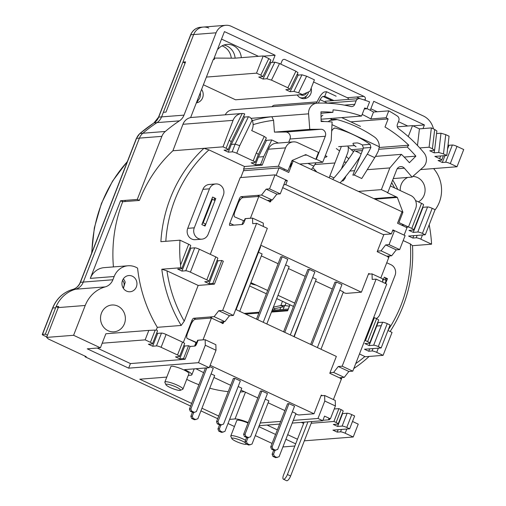<?xml version="1.0" encoding="UTF-8"?>
<svg xmlns="http://www.w3.org/2000/svg" width="506" height="506" viewBox="0 0 506 506"><rect width="100%" height="100%" fill="white"/><g stroke="black" fill="none" stroke-linecap="round" stroke-linejoin="round"><path stroke-width="0.76" d="M330.31 99.846A10.006 3.397 115 0 1 330.842 99.144M336.148 96.203L326.547 91.725L324.776 96.311L323.094 96.475A5.003 1.695 -65 0 0 320.115 99.676L318.287 103.123M250.799 282.936L252.608 284.119L256.055 285.055M397.324 126.829L412.529 125.64L419.43 128.859L431.359 127.923L434.679 129.473L432.415 148.758L434.597 150.263L429.771 150.775L434.199 152.837L434.483 150.383M434.597 150.263L436.868 130.984L434.679 129.473M436.564 133.552L440.998 133.204L438.734 152.483L443.484 153.925L445.748 134.64L440.998 133.204M445.748 134.64L449.069 136.19L446.804 155.475L443.484 153.925M448.227 143.337L448.405 142.894A3.751 0.664 -158.7 0 0 448.31 142.648M448.057 144.824L449.031 145.279L452.37 145.02L445.659 162.224A3.751 0.664 21.3 0 1 450.296 163.609L457 146.398A3.751 0.664 -158.7 0 0 452.37 145.02M457 146.398L463.724 149.536L457.013 166.746L450.296 163.609M370.253 110.27L373.751 101.301L424.407 124.944L422.991 128.581M434.237 168.53L434.243 169.346M244.423 114.166C245.1 113.863 244.354 113.635 242.191 113.489A11.258 10.405 85.5 0 0 241.83 113.515A11.258 10.405 85.5 0 0 233.076 120.358L223.026 146.835L172.907 150.763A136.367 125.988 85.5 0 0 139.403 200.433L137.271 199.434L161.863 136.354A12.511 11.556 -94.5 0 1 165.304 131.471A156.386 144.482 -94.5 0 1 179.434 120.864A12.511 11.556 85.5 0 0 184.001 115.134L216.106 32.795A12.511 11.556 -94.5 0 1 225.79 25.3A12.511 11.556 -94.5 0 1 231.242 26.299L423.326 115.969A18.766 17.337 -94.5 0 1 433.459 128.904M172.907 150.763L182.957 124.286A11.258 10.405 -94.5 0 1 190.61 117.594L206.404 77.076L256.517 73.149L263.228 55.945L268.819 58.557L260.78 75.141L262.848 76.627L258.743 77.051L263.019 79.05L271.058 62.459L274.878 62.162L266.839 78.746L271.482 80.138L279.521 63.547L274.878 62.162M263.228 55.945L234.588 58.19L214.74 58.076L214.177 59.512L213.222 59.581L206.404 77.076M213.551 59.556L224.449 31.606L275.106 55.249L272.329 62.364M280.779 64.135L282.051 60.865A2.505 2.309 85.5 0 1 285.08 59.569L363.997 96.406L347.293 97.715L313.581 81.978M363.719 99.815L365.237 99.701A2.505 2.309 85.5 0 0 363.997 96.406M365.237 99.701L365.022 100.251M270.893 60.043L268.819 58.557M269.964 61.953L271.058 62.459M279.521 63.547L295.909 71.201L287.87 87.785L289.938 89.277L285.827 89.695L290.109 91.694L298.148 75.109L301.968 74.806L293.929 91.396L298.572 92.781L306.611 76.197L301.968 74.806M297.977 72.687L295.909 71.201M297.054 74.597L298.148 75.109M306.611 76.197L314.416 79.84L309.944 91.314L302.379 94.559L235.556 99.796L203.399 84.78M217.725 48.842L218.156 49.038L217.637 49.076M235.113 58.146A14.389 13.295 85.5 0 0 223.873 45.047A14.389 13.295 -94.5 0 1 235.113 58.146M218.156 49.038A14.389 13.295 -94.5 0 1 226.947 44.408A14.389 13.295 -94.5 0 1 241.318 57.659M293.48 306.427L276.712 298.603M266.39 293.784L249.622 285.953M250.666 283.271L252.127 284.157L256.238 285.144M390.373 185.968L410.689 195.449A10.006 9.247 -94.5 0 1 415.641 208.611L408.468 226.998L398.924 222.545L402.517 213.33A12.511 11.556 85.5 0 0 402.902 212.197L397.337 197.416A12.511 11.556 85.5 0 0 396.325 196.878L373.864 198.643M374.99 199.168L397.337 197.416M402.902 212.197L401.789 212.28M315.807 159.295L306.744 155.064A12.511 11.556 85.5 0 0 305.687 154.634L292.089 160.465A12.511 11.556 85.5 0 0 291.608 161.553L288.015 170.769L278.363 166.265L285.536 147.872A10.006 9.247 -94.5 0 1 293.284 141.876A10.006 9.247 -94.5 0 1 297.642 142.679L318.489 152.414L315.807 159.295L316.332 159.251L325.301 136.253A5.003 4.624 85.5 0 0 320.943 129.264L309.767 129.346L308.597 113.837A10.006 9.247 -94.5 0 1 317.041 103.173A10.006 9.247 -94.5 0 1 317.407 103.148A146.373 135.235 -94.5 0 1 350.867 106.494A3.751 3.466 85.5 0 0 354.769 104.325L356.123 100.839A3.751 3.466 -94.5 0 1 360.209 98.721A156.386 144.482 -94.5 0 1 369.582 101.883L366.894 108.784A148.878 137.543 85.5 0 0 364.687 107.98L361.543 116.051L321.076 119.22M222.672 310.418L233.386 315.421L267.332 228.351L256.618 223.348L222.672 310.418L218.756 310.722L214.133 316.648L224.847 321.652L229.471 315.725L218.756 310.722M229.471 315.725L233.386 315.421M263.36 226.498L263.272 223.108L252.551 218.105L252.703 223.652L256.618 223.348M386.723 284.081L376.11 279.129L342.164 366.199L352.777 371.151L386.723 284.081M338.248 366.508L333.625 372.429L344.238 377.381L348.862 371.461L338.248 366.508L342.164 366.199M348.862 371.461L352.777 371.151M368.425 274.17L372.049 273.885L372.201 279.432L376.11 279.129M385.616 278.838L387.482 278.692L384.282 277.199L382.726 281.197L383.504 279.185L386.173 280.432L385.186 277.623M221.799 260.489L212.855 283.43L209.035 283.733L217.978 260.786L221.799 260.489L223.348 261.21L214.399 284.151L212.855 283.43M188.567 345.718L183.558 358.571L179.744 358.868L184.747 346.022L188.567 345.718L190.117 346.446L185.107 359.292L183.558 358.571M217.055 260.356L217.978 260.786M209.035 283.733L204.772 281.741L208.586 281.437A3.751 0.664 21.3 0 0 208.883 281.311L217.833 258.364A3.751 0.664 -158.7 0 0 215.765 256.89L199.345 249.224A3.751 0.664 -158.7 0 0 194.709 247.845L185.765 270.786A3.751 0.664 21.3 0 1 190.395 272.165L206.821 279.837A3.751 0.664 21.3 0 1 208.883 281.311M183.823 345.585L184.747 346.022M188.264 375.408L190.857 375.205A12.821 2.271 21.3 0 0 191.875 374.763A12.821 2.271 21.3 0 0 185.658 370.12L184.595 369.62L209.212 367.691L198.497 362.688L128.663 368.159L87.272 348.836L100.397 347.812L102.187 343.22L145.146 339.855L150.44 342.328A3.751 0.664 21.3 0 1 152.502 343.802A3.751 0.664 21.3 0 1 152.205 343.935L148.384 344.232L152.654 346.224L156.474 345.921A3.751 0.664 21.3 0 1 161.104 347.306L177.524 354.972A3.751 0.664 21.3 0 1 179.592 356.445A3.751 0.664 21.3 0 1 179.295 356.578L175.474 356.875L179.744 358.868M388.779 110.846L386.091 117.746L370.816 118.942L373.51 112.041L388.779 110.846A156.386 144.482 -94.5 0 1 397.355 116.064A3.751 3.466 -94.5 0 1 398.785 120.757L397.425 124.236A3.751 3.466 85.5 0 0 398.696 128.821A146.373 135.235 -94.5 0 1 424.053 152.932A10.006 9.247 -94.5 0 1 423.098 167.29L412.061 177.1L404.383 168.213A5.003 4.624 85.5 0 0 400.625 166.613A5.003 4.624 85.5 0 0 396.755 169.611L387.786 192.609L387.261 192.647L396.325 196.878M376.451 198.441L377.584 198.966M391.676 182.634A132.61 122.515 -94.5 0 1 394.598 187.941M288.73 142.237L289.982 139.023A5.003 4.624 85.5 0 0 285.624 132.028L274.442 132.117L273.563 120.352L271.849 116.715A136.367 125.988 85.5 0 0 252.361 120.656M375.509 156.379L401.441 154.349L389.848 167.922L367.242 169.693M354.586 170.686L349.924 171.047M348.438 158.504L349.051 158.454M346.521 162.059L344.023 162.255M334.921 162.97L314.865 164.539M316.332 159.251L322.733 162.243L331.19 140.541L332.119 121.99A127.923 118.183 -94.5 0 0 321.114 121.522L320.943 111.832A137.619 127.139 85.5 0 1 332.897 112.345L333.075 109.853A140.118 129.454 -94.5 0 1 361.543 116.051M312.79 167.669A122.92 113.559 -94.5 0 1 316.813 172.008M401.441 154.349A127.923 118.183 -94.5 0 1 409.367 162.717L415.881 156.152A137.619 127.139 85.5 0 0 407.267 147.063L378.969 149.276M350.81 121.857L388.146 118.935L385.003 127A140.118 129.454 -94.5 0 1 408.791 145.203L407.267 147.063M351.272 149.706L363.125 148.777M379.279 147.512L408.791 145.203M404.174 157.069L415.881 156.152M362.422 150.573L355.503 151.117M353.839 151.25L353.043 151.313M136.38 286.889A8.134 7.514 -94.5 0 1 130.086 291.76A8.134 7.514 -94.5 0 1 122.522 280.419A8.134 7.514 -94.5 0 1 128.815 275.549A8.134 7.514 -94.5 0 1 136.38 286.889M356.49 96.994L360.133 98.695L356.49 96.994M234.461 426.526L228.01 423.516M217.688 418.696L200.92 410.866M190.598 406.052L85.059 356.781L85.274 356.23M58.228 307.648L56.096 306.655A32.529 30.05 -94.5 0 1 75.615 289.217A12.511 11.556 85.5 0 0 83.3 282.07L139.428 138.113A12.511 11.556 -94.5 0 1 142.869 133.23A156.386 144.482 -94.5 0 1 157.005 122.616A12.511 11.556 85.5 0 0 161.572 116.892L163.362 112.3L165.987 112.098L185.563 61.877L182.938 62.086L193.671 34.553A12.511 11.556 -94.5 0 1 203.361 27.058A12.511 11.556 -94.5 0 1 208.807 28.058M185.095 63.086L182.938 62.086M124.837 201.571A128.859 119.049 -94.5 0 1 125.349 200.37M370.816 118.942A148.878 137.543 85.5 0 0 362.163 114.445M366.97 108.588A156.386 144.482 -94.5 0 1 373.51 112.041M320.968 113.281L332.897 112.345M85.059 356.781L86.254 356.686L48.393 339.014L46.628 337.407L58.253 307.585A32.529 30.05 -94.5 0 1 58.721 306.446L56.096 306.655M58.253 307.585L85.223 305.472A32.529 30.05 -94.5 0 1 105.21 286.896A12.511 11.556 -94.5 0 0 112.895 279.755L114.16 276.516A17.938 16.578 85.5 0 1 128.05 265.77A17.938 16.578 85.5 0 1 137.588 268.142A136.367 125.988 85.5 0 0 157.309 327.325L181.18 325.453A136.367 125.988 85.5 0 1 161.8 269.224L166.967 270.855A132.61 122.515 -94.5 0 0 184.241 321.165L181.18 325.453M46.628 337.407L73.591 335.295L100.397 347.812M85.223 305.472L73.591 335.295M255.309 435.609L272.076 443.433M282.911 446.95L294.834 446.014M295.681 443.838L285.903 439.271M275.58 434.452L258.813 426.628M259.18 425.679L279.622 424.079M292.209 423.092L322.765 420.701L317.989 418.468L293.252 420.41M280.672 421.397L260.229 422.997M229.623 419.379L235.024 418.955A12.701 2.252 21.3 0 1 248.212 422.535M218.718 416.052L201.951 408.228M191.629 403.408L139.789 379.209L166.797 377.09M245.562 440.233A9.696 1.72 -158.7 0 0 231.546 435.634A9.696 1.72 -158.7 0 0 230.774 435.97L236.814 420.486A9.696 1.72 21.3 0 1 237.586 420.151A9.696 1.72 21.3 0 1 248.016 423.035M164.855 382.068L170.895 366.584A9.696 1.72 21.3 0 1 171.66 366.243A9.696 1.72 21.3 0 1 182.122 369.146A9.696 1.72 21.3 0 1 188.959 373.624L182.925 389.114A9.696 1.72 -158.7 0 0 176.088 384.63A9.696 1.72 -158.7 0 0 165.626 381.733A9.696 1.72 -158.7 0 0 164.855 382.068A9.696 1.72 -158.7 0 0 164.893 382.416L165.962 384.75A7.818 1.385 21.3 0 1 166.556 384.199A7.818 1.385 21.3 0 1 175.626 386.812A7.818 1.385 21.3 0 1 180.294 390.335A7.818 1.385 21.3 0 1 172.717 388.602A7.818 1.385 21.3 0 1 165.962 384.75M287.762 310.254A5.003 0.885 21.3 0 1 287.598 310.165L271.785 311.234M287.206 310.197L287.598 310.165L287.655 310.798L289.856 304.738M288.18 309.039L272.152 310.292M341.816 180.977L343.15 180.87L345.06 178.359L345.94 176.101M348.634 99.41A2.505 2.309 85.5 0 0 347.293 97.715M298.755 75.059L297.186 74.325M317.041 103.173L232.558 109.789A10.006 9.247 85.5 0 0 225.246 114.811M272.045 106.696A3.751 3.466 -94.5 0 1 274.549 105.21L317.003 101.883M311.184 88.133A8.444 7.799 -94.5 0 1 306.94 97.924A8.444 7.799 -94.5 0 1 297.243 94.957M201.597 89.404A8.444 7.799 -94.5 0 1 202.602 97.822A8.444 7.799 -94.5 0 1 196.353 102.851M358.4 191.42L381.385 189.623L389.848 167.922M381.385 189.623L387.786 192.609M388.146 118.935A148.878 137.543 85.5 0 0 386.091 117.746M195.898 343.859A136.367 125.988 -94.5 0 1 195.601 343.504M305.086 307.945L294.195 336.749M250.913 282.652L267.674 290.482M277.996 295.295L294.764 303.126M293.284 141.876L276.149 143.223A10.006 9.247 -94.5 0 0 268.395 149.213L262.197 165.12L244.537 166.506L243.569 168.991L278.363 166.265M305.371 308.078L305.023 308.103M321.019 395.768L324.637 395.483L324.789 401.03L317.989 418.468M333.625 372.429L330.007 372.713M392.555 230.799L394.503 230.647L389.051 244.645L385.661 244.91L381.037 250.831L377.413 251.115M324.789 401.03L335.402 405.983L335.25 400.436L324.637 395.483M322.765 420.701L324.548 416.109L330.393 418.835L328.577 418.981A2.505 0.443 21.3 0 1 329.419 419.689A2.505 0.443 21.3 0 1 329.216 419.778L322.929 420.271M335.402 405.983L330.393 418.835M267.383 200.433L272.26 200.053L276.883 194.133L280.267 193.868L285.726 179.87L275.011 174.867L240.211 177.593L210.294 254.335M242.001 224.493L243.38 220.951M219.977 322.031L224.847 321.652M194.595 346.085L195.974 342.549M216.011 350.253L215.86 344.706L205.145 339.703L205.297 345.25L216.011 350.253L209.212 367.691M252.551 218.105L245.486 218.655L244.145 222.096A2.505 0.848 115 0 1 242.298 224.468L229.888 225.442A2.505 0.848 115 0 1 229.724 225.41A2.505 0.848 115 0 1 229.825 223.222L239.262 199.022A2.505 0.848 115 0 1 241.115 196.651L261.539 195.05L272.26 200.053M276.883 194.133L266.162 189.13L261.539 195.05M280.267 193.868L269.553 188.864L275.011 174.867M266.162 189.13L269.553 188.864M240.293 392.005L244.354 391.682M186.727 379.361A136.367 125.988 85.5 0 0 198.921 384.712M209.756 388.203A136.367 125.988 85.5 0 0 228.231 391.663M180.294 390.335L182.666 389.342A9.696 1.72 -158.7 0 0 182.925 389.114M246.435 444.028A7.818 1.385 21.3 0 1 246.213 444.243A7.818 1.385 21.3 0 1 238.636 442.503A7.818 1.385 21.3 0 1 231.881 438.651A7.818 1.385 21.3 0 1 232.475 438.101A7.818 1.385 21.3 0 1 238.807 439.606A7.818 1.385 21.3 0 1 245.511 442.883M230.774 435.97A9.696 1.72 -158.7 0 0 230.812 436.317L231.881 438.651M297.471 439.246L287.693 434.679M277.37 429.866L267.086 425.059M311.19 423.25L333.909 421.466L336.098 422.491A3.751 0.664 21.3 0 1 338.16 423.965A3.751 0.664 21.3 0 1 337.863 424.091L333.327 424.452L337.597 426.438L342.126 426.084A3.751 0.664 21.3 0 1 346.762 427.469L349.64 428.81L332.935 430.119L337.198 432.111L340.538 431.852A3.751 0.664 21.3 0 1 345.174 433.231L353.226 436.988L304.34 440.821M301.304 422.383L303.625 423.465L301.304 422.377M394.503 230.647L405.116 235.6L399.658 249.597L389.051 244.645M381.037 250.831L391.65 255.783L396.268 249.863L385.661 244.91M396.268 249.863L399.658 249.597M397.805 189.434A136.367 125.988 85.5 0 0 392.707 179.984M390.126 331.506A136.367 125.988 85.5 0 0 412.491 245.688L431.58 244.189A136.367 125.988 85.5 0 0 429.189 224.765M348.59 371.802A136.367 125.988 85.5 0 0 349.21 371.429M353.802 368.513A136.367 125.988 85.5 0 0 369.14 356.439M408.272 136.563L412.529 125.64M417.475 145.469L419.43 128.859M445.659 162.224L442.32 162.489L445.002 155.614M447.557 149.055L449.031 145.279M440.669 155.956L439.632 158.631A3.751 0.664 21.3 0 1 441.694 160.105A3.751 0.664 21.3 0 1 441.396 160.231L438.057 160.497L442.32 162.489M439.632 158.631L434.869 156.405L446.804 155.475M244.537 166.506L208.946 149.89L203.931 148.334A136.367 125.988 85.5 0 0 160.889 241.685L179.978 240.186A136.367 125.988 85.5 0 0 180.572 265.03L180.794 267.737A3.751 0.664 21.3 0 1 181.799 268.667A3.751 0.664 21.3 0 1 181.502 268.794L177.682 269.097L181.945 271.083L190.895 248.142L194.709 247.845M181.799 268.667L190.743 245.72A3.751 0.664 -158.7 0 0 188.681 244.246L179.978 240.186M189.965 247.712L190.895 248.142M236.764 153.248L239.724 145.646L235.151 144.121L232.134 151.87A3.751 0.664 21.3 0 1 236.764 153.248L253.183 160.914A3.751 0.664 21.3 0 1 255.252 162.388A3.751 0.664 21.3 0 1 254.954 162.521L251.134 162.818L255.397 164.811L258.421 157.069L266.523 140.352L271.773 139.941L263.67 156.658L260.653 164.399L262.197 165.12M255.252 162.388L258.345 154.444L256.333 152.837L253.183 160.914M266.352 137.936L264.277 136.449L251.678 130.567A11.258 10.405 85.5 0 0 252.127 120.067C250.906 117.923 249.673 116.816 248.414 116.759L235.151 144.121L231.331 144.419L244.594 117.057L248.414 116.759M232.134 151.87L228.314 152.167L224.044 150.174L227.864 149.877A3.751 0.664 21.3 0 0 228.162 149.744L231.261 141.8L229.25 140.194L226.1 148.271A3.751 0.664 21.3 0 1 228.162 149.744M223.026 146.835L226.1 148.271M260.653 164.399L255.397 164.811M417.134 235.391L416.198 237.795A3.751 0.664 21.3 0 1 420.834 239.174L431.58 244.189M416.198 237.795L412.858 238.054L413.794 235.657M353.226 436.988L358.235 424.142L352.505 421.466M179.592 356.445L184.601 343.599A3.751 0.664 -158.7 0 0 182.533 342.126L166.113 334.46A3.751 0.664 -158.7 0 0 161.484 333.075L156.474 345.921M185.107 359.292L130.453 363.574L97.222 348.058M346.762 427.469L351.771 414.616A3.751 0.664 -158.7 0 0 347.135 413.238L342.126 426.084M351.771 414.616L354.649 415.964L349.64 428.81M338.16 423.965L343.169 411.119A3.751 0.664 -158.7 0 0 341.107 409.639L336.098 422.491M373.004 348.577L372.074 350.974A3.751 0.664 21.3 0 1 376.704 352.359L383.099 355.345L392.049 332.404L387.969 330.5M372.074 350.974L368.729 351.24L364.465 349.248L381.17 347.938L390.113 324.997L387.235 323.65A3.751 0.664 -158.7 0 0 382.606 322.271L373.662 345.212A3.751 0.664 21.3 0 1 378.292 346.591L381.17 347.938M373.662 345.212L369.127 345.566L364.858 343.574L369.393 343.22A3.751 0.664 21.3 0 0 369.69 343.093L378.633 320.146A3.751 0.664 -158.7 0 0 376.572 318.672L374.383 317.654L365.44 340.595L367.628 341.613A3.751 0.664 21.3 0 1 369.69 343.093M365.44 340.595L364.668 340.652M383.099 355.345L365.231 356.743L359.481 353.947M368.431 331.006L369.064 331.297M373.611 317.711L374.383 317.654M377.729 322.467L382.606 322.271M381.271 325.687L376.736 326.041M417.785 232.026A3.751 0.664 21.3 0 1 422.421 233.411L425.299 234.752L435.078 209.674L432.2 208.327A3.751 0.664 -158.7 0 0 427.57 206.948L417.785 232.026L413.25 232.387L408.987 230.394L413.522 230.04A3.751 0.664 21.3 0 0 413.819 229.907L423.598 204.822A3.751 0.664 -158.7 0 0 421.536 203.349L415.502 200.534M412.858 238.054L408.595 236.062L425.299 234.752M408.5 226.916L411.757 228.434A3.751 0.664 21.3 0 1 413.819 229.907M401.568 225.132L404.054 224.936M412.491 245.688L410.341 243.905L403.181 240.565M438.734 152.483L434.199 152.837M432.415 148.758L429.094 147.208L431.359 127.923M152.654 346.224L157.663 333.372L161.484 333.075M152.502 343.802L157.511 330.956A3.751 0.664 -158.7 0 0 156.55 330.051L148.834 330.393L145.146 339.855M156.74 332.942L157.663 333.372M148.834 330.393L105.874 333.758L102.187 343.22M185.765 270.786L181.945 271.083M293.929 91.396L290.109 91.694M287.87 87.785L271.482 80.138M266.839 78.746L263.019 79.05M387.419 278.698L385.534 283.524M364.908 356.477A132.61 122.515 -94.5 0 1 355.718 363.612M410.341 243.905A132.61 122.515 -94.5 0 1 388.115 330.121M386.742 262.753L391.024 264.752A8.134 7.514 -94.5 0 1 395.047 275.447L379.842 314.447A8.134 7.514 -94.5 0 1 376.268 318.527M385.585 283.55L387.482 278.692M253.114 124.653A132.61 122.515 -94.5 0 1 273.563 120.352M139.403 200.433L122.699 201.742A136.367 125.988 85.5 0 0 113.426 266.915M161.8 269.224L180.794 267.737M165.816 241.292A132.61 122.515 -94.5 0 1 208.946 149.89M240.799 177.549L244.05 169.213L243.569 168.991M201.85 239.167L195.284 239.686A8.134 7.514 -94.5 0 1 187.72 228.339L202.925 189.339A8.134 7.514 -94.5 0 1 209.218 184.469L215.784 183.95A8.134 7.514 85.5 0 0 209.484 188.827L194.279 227.826A8.134 7.514 85.5 0 0 201.85 239.167A8.134 7.514 85.5 0 0 208.143 234.297L223.348 195.297A8.134 7.514 85.5 0 0 215.784 183.95M215.733 198.516L214.98 200.446M205.727 224.177L205 226.049M391.65 255.783L386.774 256.169M382.751 282.228L382.656 278.838L372.049 273.885M344.238 377.381L339.368 377.767M214.399 284.151L198.175 285.422L166.967 270.855M184.241 321.165L198.175 285.422M157.309 327.325L156.246 330.064M128.663 368.159L130.453 363.574M198.497 362.688L205.297 345.25M205.145 339.703L198.08 340.253L196.739 343.694A2.505 0.848 115 0 1 194.892 346.066L190.111 346.439M183.317 342.518L191.856 320.614A2.505 0.848 115 0 1 193.703 318.249L214.133 316.648M337.597 426.438L342.6 413.592L347.135 413.238M342.265 413.434L342.6 413.592M337.198 432.111L338.135 429.714M304.232 155.26L306.744 155.064M322.733 162.243L299.748 164.039M368.729 351.24L369.665 348.836M413.25 232.387L423.035 207.302L427.57 206.948M422.693 207.144L423.035 207.302M369.127 345.566L378.071 322.626M408.468 226.998L405.983 227.194M419.752 147.935L429.094 147.208M420.492 169.605L457.013 166.746M433.604 168.58A31.277 28.899 -94.5 0 1 434.901 210.116M333.909 421.466L338.919 408.62L341.107 409.639M334.232 408.987L338.919 408.62M228.314 152.167L231.331 144.419M243.671 116.203A11.258 10.405 -94.5 0 1 244.594 117.057M263.67 156.658L258.421 157.069M265.429 139.846L266.523 140.352M278.414 143.046L271.773 139.941M302.379 94.559L298.572 92.781M260.78 75.141L256.517 73.149M308.597 113.837L251.039 118.347M124.413 323.764A13.447 12.422 -94.5 0 1 114.002 331.822A13.447 12.422 -94.5 0 1 100.561 319.387A13.447 12.422 -94.5 0 1 111.896 305.004A13.447 12.422 -94.5 0 1 124.413 323.764M281.526 305.466L281.387 305.826M280.779 307.389L279.881 309.685M283.139 309.432L284.644 305.573M215.784 198.542L205.05 226.074L201.85 224.582L212.583 197.049L215.784 198.542M185.658 370.12L185.892 369.519M195.057 346.022L196.341 342.72M424.407 124.944L412.966 125.842M407.747 126.013L398.424 121.668M377.191 111.75L370.835 108.784M258.44 56.318L221.533 39.088M275.106 55.249L263.664 56.147M364.295 108.986L366.894 108.784M122.699 201.742L120.561 200.743L90.296 278.382A17.938 16.578 -94.5 0 1 104.185 267.636L128.05 265.77M412.833 176.411A13.447 12.422 -94.5 0 1 424.123 195.202A13.447 12.422 -94.5 0 1 418.367 201.869M400.259 190.579A13.447 12.422 -94.5 0 1 407.741 177.442M274.442 132.117L309.767 129.346M393.257 178.574L412.061 177.1M120.561 200.743L137.271 199.434M122.515 280.425A5.629 5.199 -94.5 0 1 123.749 286.719A5.629 5.199 -94.5 0 1 123.103 287.92M123.413 288.414L125.184 282.278A8.134 7.514 85.5 0 0 123.312 278.876M197.03 101.111A7.508 6.932 85.5 0 0 199.895 97.595A7.508 6.932 85.5 0 0 200.237 92.902M306.794 92.661A5.003 4.624 -94.5 0 1 300.545 94.704M299.919 97.588A7.508 6.932 85.5 0 0 308.135 93.363A7.508 6.932 85.5 0 0 308.546 91.909M72.617 289.476A2.505 0.942 74.6 0 1 72.687 289.451A2.505 0.942 74.6 0 1 72.75 289.438L75.615 289.217A12.511 11.556 85.5 0 0 83.3 282.07L112.895 279.755M105.21 286.896L75.615 289.217A32.529 30.05 85.5 0 0 55.628 307.787L45.344 334.175L47.494 335.181M153.875 123.015A2.505 0.854 56.7 0 1 153.982 122.895L158.511 117.202L190.61 34.863A2.505 0.443 21.3 0 1 190.806 34.775L193.671 34.553A12.511 11.556 -94.5 0 1 203.361 27.058L225.79 25.3M216.106 32.795L193.671 34.553L161.572 116.892L184.001 115.134M119.884 180.712A2.505 0.443 21.3 0 1 119.89 180.686A2.505 0.443 21.3 0 1 120.086 180.604L136.569 138.334A2.505 0.443 21.3 0 0 136.367 138.423L139.827 133.521L153.982 122.895A2.505 0.854 56.7 0 1 154.14 122.844L157.005 122.616A12.511 11.556 85.5 0 0 161.572 116.892L158.707 117.114L190.806 34.775A12.511 11.556 -94.5 0 1 200.496 27.28L203.361 27.058M179.434 120.864L157.005 122.616A156.386 144.482 85.5 0 0 142.869 133.23L165.304 131.471M139.827 133.521A2.505 0.797 49.6 0 1 140.004 133.457A12.511 11.556 -94.5 0 0 136.569 138.334L139.428 138.113A12.511 11.556 -94.5 0 1 142.869 133.23L140.004 133.457A156.386 144.482 -94.5 0 1 154.14 122.844A12.511 11.556 85.5 0 0 158.707 117.114A2.505 0.443 21.3 0 0 158.511 117.202M161.863 136.354L139.428 138.113L83.3 282.07L80.441 282.297L120.086 180.604M122.699 200.578A131.364 121.364 85.5 0 0 122.294 201.552M301 97.822A7.508 6.932 -94.5 0 1 300.564 97.936L300.975 97.822M136.367 138.423L103.66 222.317A2.505 0.443 21.3 0 1 103.856 222.229M46.805 336.939L43.655 335.472A2.505 0.443 21.3 0 1 42.276 334.485A2.505 0.443 21.3 0 1 42.479 334.396L45.344 334.175M231.267 58.171A14.389 13.295 85.5 0 0 222.02 45.869M341.297 146.613L329.861 175.936A6.255 2.119 -65 0 0 329.261 177.821M332.644 179.402A112.598 38.184 -65 0 0 354.289 150.548L361.183 153.767M360.044 156.689A112.598 38.184 115 0 1 340.114 182.887M341.43 168.896L347.489 153.369A11.258 10.405 85.5 0 0 347.938 146.089M331.658 131.294A22.517 7.634 -65 0 0 332.505 129.542L334.542 128.037L335.301 128.107C347.73 131.503 359.336 136.917 370.114 144.355L370.892 147.461A22.517 7.634 115 0 1 367.274 154.172L374.737 157.657A22.517 7.634 -65 0 0 378.361 150.946L379.317 146.759L331.987 124.666M328.23 121.699A11.258 10.405 -94.5 0 1 337.224 119.618A136.367 125.988 -94.5 0 1 374.421 136.981A11.258 10.405 -94.5 0 1 379.317 146.759M374.737 157.657L361.746 178.517L354.276 175.032L367.274 154.172M338.653 146.613L354.383 145.583A127.607 117.892 -94.5 0 1 356.047 146.753C353.188 144.665 352.321 143.476 353.447 143.192L356.787 142.932C358.001 142.907 359.861 143.584 362.359 144.963L363.409 148.049L352.846 175.146L354.276 175.032M348.128 146.999A136.367 125.988 -94.5 0 1 353.517 151.749M324.428 121.548L321.108 120.883M330.146 120.39L337.224 119.618M348.792 158.833A127.607 117.892 85.5 0 0 346.262 156.512M339.589 150.984A127.607 117.892 85.5 0 0 336.345 148.568M315.13 170.142L314.34 170.857M290.615 476.013L287.421 474.52A5.003 1.695 115 0 1 283.392 479.207L286.592 480.7A5.003 1.695 -65 0 0 290.615 476.013L311.854 421.555M283.392 479.207A5.003 1.695 115 0 1 283.6 474.824L304.131 422.156M287.421 474.52L307.952 421.859M386.173 280.432L385.053 283.303M274.012 310.146A10.949 1.942 21.3 0 1 272.589 309.172M273.385 307.136L280.805 305.567A26.584 4.712 21.3 0 1 284.998 305.611L289.299 306.155M282.474 301.291L280.805 305.567L283.562 306.8L274.872 308.635A7.818 1.385 21.3 0 0 275.397 310.039M214.025 197.72L215.006 200.528L212.343 199.282L212.046 198.434M202.153 223.797L203.159 222.842L205.822 224.088L204.165 225.663M212.343 199.282L203.159 222.842M215.006 200.528L205.822 224.088M325.301 155.652L327.028 156.455A7.508 2.543 115 0 1 324.789 156.968M316.003 162.768L313.828 166.164A12.397 4.206 115 0 1 311.323 169.447M316.288 103.23L318.913 98.284A10.006 3.397 115 0 1 324.865 91.89L326.547 91.725M321.032 116.715L322.879 115.153M332.138 100.7L323.094 96.475M333.884 100.561L324.776 96.311M284.385 169.074L283.936 170.218M292.613 161.041L292.038 160.573M290.178 166.853L291.526 163.387A8.134 1.442 -158.7 0 1 292.392 163.096M291.791 161.104L293.214 160.99L401.992 211.774L397.52 223.241L407.007 227.675L404.104 235.132L392.903 229.901L391.34 233.917L285.763 184.633L283.809 184.785M290.805 165.247A4.693 0.835 -158.7 0 0 290.267 164.988M293.214 160.99L288.743 172.464L279.034 167.935L276.131 175.392L287.326 180.617L285.763 184.633M282.696 187.65L383.175 234.556L391.34 233.917M285.378 180.768L287.326 180.617M271.235 200.136L270.546 201.913L258.813 196.436L250.407 218.276M260.761 245.208L361.404 292.19L368.691 273.487L369.905 274.056M380.809 277.977L388.918 257.168L377.191 251.691L383.763 234.828L383.175 234.556M279.034 167.935L243.462 170.718M343.131 292.487L346.129 293.385L361.404 292.19M261.343 255.891L278.11 263.715M288.433 268.534L305.2 276.358M315.523 281.178L332.29 289.002M263.221 322.284L287.769 259.325L282.221 256.732L280.792 256.846L256.498 319.147M239.73 311.323L262.102 253.949L258.503 252.273M290.305 334.934L314.858 271.969L309.311 269.382L307.876 269.489L283.588 331.797M266.82 323.966L289.185 266.599L285.586 264.916M317.395 347.578L341.942 284.612L336.395 282.025L334.966 282.139L310.678 344.441M236.131 309.64L260.679 246.681L260.261 246.485M293.91 336.61L316.275 279.242L312.676 277.56M320.994 349.254L343.365 291.886L339.766 290.204M270.546 201.913A1.252 0.424 -65 0 0 270.514 200.8A1.252 0.424 -65 0 0 269.59 201.983M388.918 257.168A1.252 0.424 -65 0 0 388.893 256.061A1.252 0.424 -65 0 0 387.963 257.244M258.813 196.436A1.252 0.424 -65 0 0 258.781 195.322A1.252 0.424 -65 0 0 257.858 196.511L242.684 197.701A6.255 2.119 -65 0 0 238.06 203.621L235.005 211.445A6.255 2.119 -65 0 0 234.746 216.922A6.255 2.119 -65 0 0 234.771 216.935L243.702 220.736A1.252 0.424 -65 0 0 244.708 219.566L245.068 218.643L250.318 218.231M243.702 220.736L244.531 221.122M333.397 399.576L341.512 378.766L329.779 373.289L336.357 356.426L235.714 309.444M282.221 256.732L257.674 319.697M309.311 269.382L284.764 332.341M336.395 282.025L311.848 344.984M195.961 368.729L203.614 372.669M213.937 377.482L230.704 385.313M241.027 390.132L257.794 397.956M268.11 402.776L284.878 410.6M223.829 321.727L223.133 323.505A1.252 0.424 -65 0 0 223.108 322.398A1.252 0.424 -65 0 0 222.185 323.581M223.133 323.505L211.407 318.034L203.001 339.868M210.142 365.307L313.992 413.781L321.285 395.085L322.493 395.654M295.719 414.085L298.717 414.983L313.992 413.781M234.816 378.33L233.38 378.444L216.517 421.688L217.327 423.832L220.097 425.122L223.5 424.167L240.356 380.923L234.816 378.33L217.953 421.58L218.756 423.718L221.533 425.008M192.451 412.219L190.851 416.318L191.66 418.456L194.43 419.752L197.833 418.797L214.689 375.547L211.091 373.864M261.899 390.974L260.47 391.087L243.607 434.338L244.411 436.476L247.187 437.766L250.584 436.811L267.446 393.567L261.899 390.974L245.043 434.224L245.846 436.362L248.617 437.658M219.541 424.863L217.941 428.962L218.744 431.099L221.52 432.396L224.917 431.441L241.779 388.191L238.181 386.514M288.989 403.624L287.56 403.731L270.697 446.981L271.501 449.119L274.271 450.416L277.674 449.454L294.536 406.21L288.989 403.624L272.127 446.868L272.93 449.005L275.707 450.302M205.442 367.988L189.434 409.044L190.237 411.182L193.007 412.479L194.443 412.365L196.41 411.523L213.273 368.273L209.642 366.584M246.624 437.507L245.03 441.605L245.834 443.749L248.604 445.04L252.007 444.085L268.869 400.834L265.264 399.158M273.714 450.15L272.114 454.255L272.924 456.393L275.694 457.683L279.097 456.728L295.953 413.484L292.354 411.802M196.998 343.03L187.365 338.533L197.119 342.72M341.512 378.766A1.252 0.424 -65 0 0 341.48 377.659A1.252 0.424 -65 0 0 340.557 378.842M211.407 318.034A1.252 0.424 115 0 0 211.375 316.92A1.252 0.424 115 0 0 210.452 318.103L195.272 319.292A6.255 2.119 115 0 0 190.648 325.219L187.6 333.043A6.255 2.119 115 0 0 187.365 338.533M202.906 339.83L197.656 340.241L197.296 341.158A1.252 0.424 115 0 1 196.296 342.334M220.85 425.065L219.37 428.854L220.18 430.992L222.95 432.282M193.76 412.422L192.286 416.204L193.09 418.342L195.86 419.638M206.872 367.875L190.863 408.937L191.666 411.074L194.443 412.365M247.934 437.709L246.46 441.498L247.263 443.635L250.04 444.926M275.024 450.353L273.55 454.141L274.353 456.279L277.124 457.576M220.18 430.992L218.744 431.099M217.941 428.962L219.37 428.854M218.756 423.718L217.327 423.832M216.517 421.688L217.953 421.58M193.09 418.342L191.66 418.456M190.851 416.318L192.286 416.204M245.846 436.362L244.411 436.476M243.607 434.338L245.043 434.224M272.93 449.005L271.501 449.119M270.697 446.981L272.127 446.868M191.666 411.074L190.237 411.182M189.434 409.044L190.863 408.937M247.263 443.635L245.834 443.749M245.03 441.605L246.46 441.498M274.353 456.279L272.924 456.393M272.114 454.255L273.55 454.141M397.166 168.776L404.383 168.213M320.943 129.264L285.624 132.028M289.982 139.023L325.301 136.253M245.663 314.093L258.876 313.056M271.456 312.069L287.655 310.798L289.995 304.802M354.769 104.325L344.403 105.134M326.484 103.161L356.123 100.839M268.395 149.213L285.536 147.872M229.825 223.222L233.905 225.126M239.262 199.022L240.331 199.516M241.115 196.651L243.26 197.65M235.024 418.955L245.454 392.201M215.765 256.89L206.821 279.837M190.395 272.165L199.345 249.224M264.277 136.449L256.333 152.837M420.834 239.174L422.466 234.974M345.174 433.231L346.806 429.031M341.474 429.449L340.538 431.852M182.533 342.126L177.524 354.972M376.704 352.359L378.343 348.16M378.292 346.591L387.235 323.65M376.572 318.672L367.628 341.613M422.421 233.411L432.2 208.327M421.536 203.349L411.757 228.434M161.104 347.306L166.113 334.46M155.203 330.108L150.44 342.328M188.681 244.246L180.572 265.03M239.724 145.646L252.127 120.067M242.191 113.489L229.25 140.194M182.957 124.286L233.076 120.358M202.925 189.339L209.484 188.827M187.72 228.339L194.279 227.826M183.861 345.49L184.962 346.003M191.856 320.614L192.925 321.114M193.703 318.249L195.847 319.248M90.296 278.382L114.16 276.516M196.385 102.769A10.632 9.823 85.5 0 0 198.346 100.043M304.536 98.619A10.632 9.823 85.5 0 0 306.585 95.805M80.239 282.38A2.505 0.443 21.3 0 1 80.441 282.297A12.511 11.556 85.5 0 1 72.75 289.438A32.529 30.05 -94.5 0 0 52.763 308.015A2.505 0.443 21.3 0 0 52.567 308.103C56.558 298.496 63.269 292.278 72.687 289.451C76.134 288.458 78.651 286.105 80.239 282.38L103.66 222.317M42.479 334.396L52.763 308.015L55.628 307.787M91.928 252.399A136.367 125.988 -94.5 0 1 127.272 161.749M334.011 177.872L329.861 175.936M333.821 128.22L335.301 128.107M363.409 148.049L370.892 147.461M370.114 144.355L362.359 144.963M286.035 302.955L284.998 305.611M273.107 307.844L274.872 308.635M330.076 118.512L332.322 119.561M360.493 126.38L341.695 117.601M327.433 103.091L320.115 99.676M313.828 166.164L307.914 163.4M244.177 313.397L259.198 312.221M367.761 332.708L368.906 331.228M325.25 101.238L359.032 98.594M246.213 444.243L246.574 444.091M329.419 419.689L329.729 418.886M441.694 160.105L443.395 155.74M258.332 154.475L266.333 137.98M231.242 141.832L244.708 114.065M289.919 89.315L297.958 72.731M262.829 76.672L270.868 60.087M190.635 117.525L241.83 113.515M191.875 374.763L194.171 368.874M190.61 34.863C192.584 30.335 195.879 27.811 200.496 27.28M52.567 308.103L42.276 334.485M127.404 161.408L112.547 181.123L101.396 203.526L94.344 227.826L91.63 253.171"/></g></svg>
